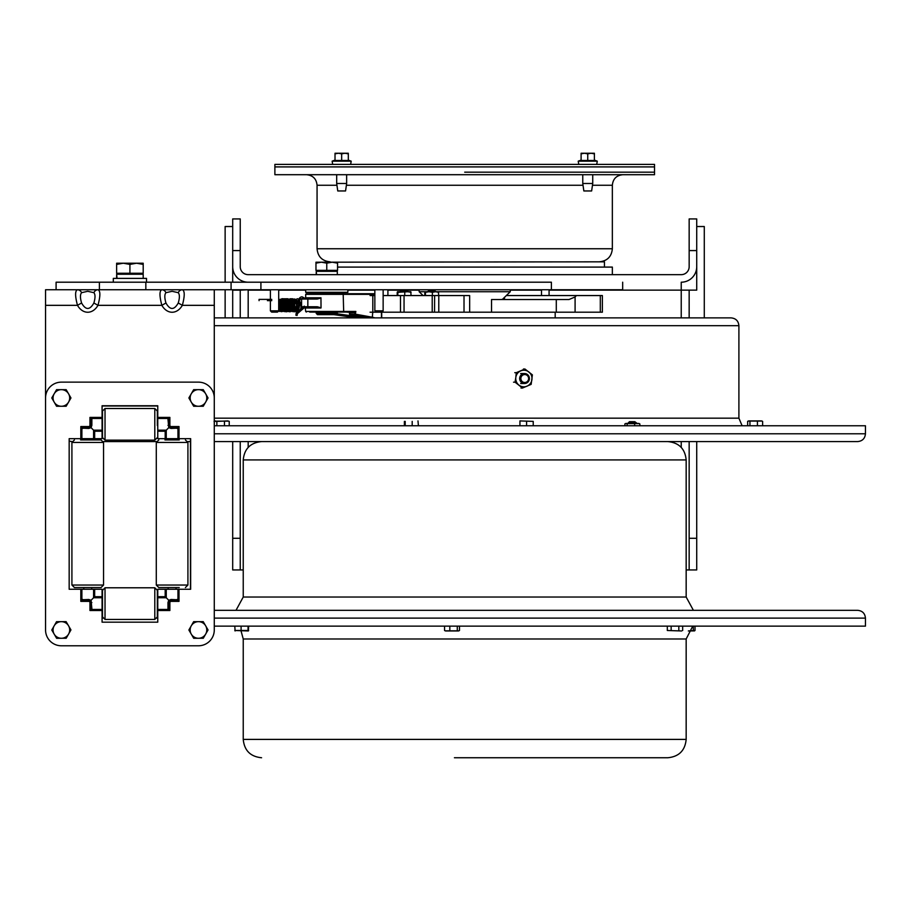 <?xml version="1.0" encoding="UTF-8"?>
<svg xmlns="http://www.w3.org/2000/svg" width="911" height="911" viewBox="0 0 911 911"><rect width="100%" height="100%" fill="white"/><g stroke="black" fill="none" stroke-linecap="round" stroke-linejoin="round"><path stroke-width="1.37" d="M232.692 538.299L232.692 569.944L240.242 569.944L240.242 538.299L232.692 538.299L232.692 441.584M248.179 289.755L240.242 290.142L240.242 317.882M240.242 441.584L240.242 538.299M696.721 538.299L689.16 538.299L689.16 569.944L696.721 569.944L696.721 441.584M689.16 538.299L689.16 441.584M689.16 317.882L689.16 290.142L696.721 290.142L696.721 218.936L689.16 218.936L689.16 266.729A7.926 7.926 0 0 1 681.234 274.655L248.179 274.655A7.926 7.926 0 0 1 240.242 266.729L240.242 218.936L232.692 218.936L232.692 266.729A15.487 15.487 0 0 0 248.179 282.205M689.16 218.936L696.721 218.936M240.242 569.944L243.237 569.944M240.242 290.142L232.692 290.142L232.692 317.882L232.692 289.755M686.165 569.944L696.721 569.944M689.16 290.142L681.234 290.142L681.234 282.205A15.487 15.487 0 0 0 696.721 266.729M549.071 295.563L549.071 289.755M541.51 289.755L541.51 295.563M387.904 295.563L387.904 289.755M225.131 282.205L225.131 226.52L232.692 226.52M232.692 282.205L232.692 266.729M225.131 317.882L225.131 289.755M696.721 226.52L704.283 226.52L704.283 317.882M337.56 267.094L612.351 267.094L612.351 274.655M99.39 282.205L99.39 289.755L56.095 289.755L56.095 282.205L551.394 282.205L551.394 289.755L622.668 289.755L622.668 282.205M99.39 289.755L260.91 289.755L260.91 282.205M260.91 289.755L551.394 289.755M231.075 289.755L231.075 282.205M145.84 289.755L145.84 282.205M376.106 312.12L381.88 312.12L383.144 310.845L374.842 310.845L376.106 312.12M374.842 289.755L374.842 310.845M271.66 312.12L277.434 312.12L278.698 310.845L270.396 310.845L271.66 312.12M270.396 289.755L270.396 299.389M270.396 300.641L270.396 310.845M324.976 262.197L604.437 261.821L604.437 267.094M464.701 172.179L654.531 172.179L464.701 172.179M464.701 174.707L274.883 174.707L274.883 166.907L654.531 166.907L654.531 174.707L464.701 174.707M316.299 274.655L316.242 271.33L316.538 274.655M316.242 271.33L337.309 271.33L337.309 274.655M321.367 262.197L315.969 263.165L315.969 262.197L332.162 262.197L326.764 263.165L321.367 262.197M337.56 262.197L337.56 263.165L332.162 262.197L337.56 262.197M326.764 263.165L326.764 270.339L337.56 270.339L337.56 263.165M326.764 270.339L315.969 270.339L315.969 263.165M316.219 313.384L317.483 314.648L336.045 314.648L337.309 313.384L316.219 313.384L316.219 312.12L337.309 312.12L337.309 313.384M305.675 289.755L305.675 292.294L347.854 292.294L347.854 289.755M302.213 298.421L301.575 299.047L317.244 299.047L317.267 298.421L307.531 298.421M302.828 307.383L307.531 307.383M310.15 293.091L309.512 293.729L344.016 293.729L343.39 293.091L310.15 293.091L343.39 292.921L342.752 292.294M374.842 293.729L306.312 293.729L305.675 294.355L372.736 294.355L372.736 295.563M314.864 293.729L315.696 293.729M337.844 293.729L373.726 293.729M372.166 293.729L374.842 294.355M372.736 312.188L372.292 317.882M298.148 308.692L299.036 301.848L297.795 301.689C298.683 298.501 300.14 296.884 302.145 296.815L305.174 298.421L305.697 297.783L305.208 298.421L305.675 297.783L320.957 297.783L317.267 298.421M320.957 297.783L321.036 307.793L317.244 306.745L317.267 307.383L321.036 307.793M343.174 293.729L343.675 311.437L305.675 311.437L305.208 307.383L305.675 308.009L305.208 307.383L305.675 308.009L320.957 308.009M349.266 312.074L349.653 314.113M309.683 312.074L316.891 312.12M336.637 312.12L312.872 312.074M314.864 312.074L354.573 312.074L354.948 312.701L355.837 311.437L354.573 312.074M372.736 317.29L355.837 314.249L354.88 314.249L355.267 314.876L355.837 311.437L343.675 311.437L343.174 312.074M363.489 317.153L350.097 314.739L355.267 314.876L371.973 317.882M271.774 300.641L268.221 300.641L268.221 299.389L271.774 299.389M267.413 300.641L268.221 300.641M296.963 315.411L295.904 315.229L297.145 315.388L297.373 313.635M296.337 313.35L297.191 313.737M297.76 310.139L296.815 310.571M296.952 311.289L297.237 311.425C305.287 310.423 298.352 295.563 296.656 299.366L293.114 301.518M278.698 310.321L278.185 311.357M165.95 292.682L172.099 291.304L178.249 292.682A5.272 4.578 -90 0 1 182.348 289.755L161.851 289.755C159.357 290.734 159.357 295.927 161.851 305.333L165.95 302.987C164.458 297.886 164.458 294.447 165.95 292.682A5.272 4.578 -90 0 0 161.851 289.755M178.249 292.682C179.752 294.458 179.752 297.886 178.249 302.987L182.348 305.333C184.842 295.938 184.842 290.746 182.348 289.755L214.279 289.755L214.279 629.968A15.817 15.817 0 0 1 198.461 645.785L61.367 645.785A15.817 15.817 0 0 1 45.55 629.968L45.55 289.755L77.481 289.755C74.987 290.734 74.987 295.927 77.481 305.333L81.58 302.987C80.088 297.886 80.088 294.447 81.58 292.682A5.272 4.578 -90 0 0 77.481 289.755L97.978 289.755C100.483 290.746 100.483 295.938 97.978 305.333L93.879 302.987C89.779 310.264 85.68 310.264 81.58 302.987M178.249 302.987C174.149 310.264 170.05 310.264 165.95 302.987M190.456 438.669L190.456 589.258M157.762 622.167L102.078 622.167L102.078 589.258L69.168 589.258L69.168 438.669L102.078 438.669L102.078 405.759L157.762 405.759L157.762 438.669L190.661 438.669L190.661 589.258L157.762 589.258L157.762 622.167L102.078 622.167L157.762 622.167M102.078 405.976L157.762 405.976M81.58 292.682L87.729 291.304L93.879 292.682A5.272 4.578 -90 0 1 97.978 289.755M93.879 292.682C95.382 294.458 95.382 297.886 93.879 302.987M102.078 417.409L89.961 417.409L91.032 419.014L91.555 418.479L89.961 417.409L89.961 425.289A1.264 1.264 0 0 1 88.697 426.553L80.817 426.553L81.888 428.147L82.423 427.612L80.817 426.553L80.817 438.669M91.032 419.014L91.225 419.823L91.555 418.479L102.078 418.479M89.961 425.289L91.225 425.289L90.485 427.077L91.225 425.323L91.225 419.823L91.225 425.289L91.863 425.38L91.863 419.367M81.888 438.669L81.888 428.147L88.788 428.455L90.485 427.077L91.077 427.669L91.863 425.38M82.776 428.455L83.231 427.817L82.423 427.612M90.485 427.077L83.231 427.817M88.788 428.455L91.077 427.669L93.582 430.174L93.582 438.669M80.817 589.258L80.817 601.374L82.423 600.315L81.888 599.78L80.817 601.374L88.697 601.374A1.264 1.264 0 0 1 89.961 602.638L89.961 610.518L91.863 608.559L91.077 600.258L88.788 599.484L81.888 599.78L81.888 589.258M82.423 600.315L83.231 600.11L82.776 599.484M88.697 601.374L88.697 600.11L90.485 600.85L88.766 600.11L83.231 600.11L88.697 600.11L88.788 599.484M90.485 600.85L91.225 602.638L90.485 600.85L93.582 597.753L102.078 597.753M89.961 602.638L91.225 602.638L91.225 608.104L91.225 602.638L91.863 602.547M102.078 609.448L91.555 609.448L91.225 608.104L91.863 608.559M91.032 608.924L89.961 610.518L102.078 610.518M157.762 610.518L169.879 610.518L168.808 608.924L168.273 609.448L169.879 610.518L169.879 602.638A1.264 1.264 0 0 1 171.143 601.374L179.011 601.374L177.952 599.78L177.417 600.315L179.011 601.374L179.011 589.258M168.808 608.924L168.603 608.104L168.273 609.448L157.762 609.448M169.879 602.638L168.603 602.638L169.344 600.85L168.603 602.615L168.603 608.104L168.603 602.638L167.977 602.547L167.977 608.559M177.952 589.258L177.952 599.78L171.04 599.484L169.344 600.85L168.751 600.258L167.977 602.547M177.053 599.484L176.597 600.11L177.417 600.315M169.344 600.85L176.597 600.11L171.143 600.11L171.143 601.374M171.04 599.484L168.751 600.258L166.257 597.753L166.257 589.258M45.55 397.959L45.55 629.968L45.55 397.959A15.817 15.817 0 0 1 61.367 382.142L198.461 382.142A15.817 15.817 0 0 1 214.279 397.959L214.279 629.968L214.279 397.959M198.461 645.785L61.367 645.785L198.461 645.785M69.168 589.258L69.168 438.669L69.168 589.258M179.011 438.669L179.011 426.553L177.417 427.612L177.952 428.147L179.011 426.553L171.143 426.553A1.264 1.264 0 0 1 169.879 425.289L169.879 417.409L167.977 419.367L168.751 427.669L171.04 428.455L177.952 428.147L177.952 438.669M177.417 427.612L176.597 427.817L177.053 428.455M176.597 427.817L171.143 427.817L171.04 428.455M169.344 427.077L168.603 425.289L169.344 427.077L171.143 427.817L169.344 427.077L166.257 430.174L157.762 430.174M167.977 419.367L168.603 419.823L168.603 425.289L167.977 425.38M168.603 419.823L168.273 418.479L157.762 418.479M168.808 419.014L169.879 417.409L157.762 417.409M94.653 438.669L94.653 431.233L93.582 430.174L102.078 430.174M157.762 431.233L165.187 431.233L166.257 430.174L166.257 438.669M165.187 589.258L165.187 596.694L166.257 597.753L157.762 597.753M102.078 596.694L94.653 596.694L93.582 597.753L93.582 589.258M61.367 382.142L198.461 382.142M102.078 405.759L157.762 405.759M190.661 438.669L190.661 589.258M157.341 596.466L157.341 610.757M154.802 619.423L154.802 587.789L157.341 590.317L157.341 616.895L154.802 619.423L105.027 619.423L105.027 587.789L102.499 590.317L102.499 616.895L105.027 619.423M102.499 610.757L102.499 596.466M157.341 425.562L157.341 411.032L157.341 425.562M102.499 425.562L102.499 417.17M102.499 426.633L102.499 437.61L105.027 440.138L105.027 408.504L102.499 411.032L102.499 426.633M179.251 439.933L164.948 439.933M179.251 587.572L158.81 587.572L179.251 587.572M74.44 439.933L71.912 442.461L103.558 442.461L101.019 439.933L80.578 439.933M74.44 587.572L101.019 587.572L103.558 585.044L71.912 585.044L74.44 587.572M205.67 634.102L203.29 638.258L198.496 638.269A8.301 8.301 0 0 0 205.647 625.8L208.05 629.945L205.67 634.102M193.701 638.292L191.287 634.147A8.301 8.301 0 0 0 198.496 638.269L193.701 638.292M188.873 630.002L191.264 625.834A8.301 8.301 0 0 0 191.287 634.147L188.873 630.002M198.439 621.666L203.233 621.655L205.647 625.8A8.301 8.301 0 0 0 191.264 625.834L193.644 621.678L198.439 621.666M205.658 402.115L203.255 406.26L198.461 406.26A8.301 8.301 0 0 0 205.658 393.803L208.05 397.959L205.658 402.115M193.667 406.26L191.276 402.115A8.301 8.301 0 0 0 198.461 406.26L193.667 406.26M188.873 397.959L191.276 393.803A8.301 8.301 0 0 0 191.276 402.115L188.873 397.959M198.461 389.657L203.255 389.657L205.658 393.803A8.301 8.301 0 0 0 191.276 393.803L193.667 389.657L198.461 389.657M68.587 634.079L66.207 638.247L61.413 638.269A8.301 8.301 0 0 0 68.541 625.777L70.956 629.911L68.587 634.079M56.619 638.304L54.204 634.158A8.301 8.301 0 0 0 61.413 638.269L56.619 638.304M51.779 630.025L54.159 625.857A8.301 8.301 0 0 0 54.204 634.158L51.779 630.025M61.322 621.666L66.116 621.644L68.541 625.777A8.301 8.301 0 0 0 54.159 625.857L56.528 621.689L61.322 621.666M68.564 402.115L66.161 406.26L61.367 406.26A8.301 8.301 0 0 0 68.564 393.803L70.956 397.959L68.564 402.115M56.573 406.26L54.182 402.115A8.301 8.301 0 0 0 61.367 406.26L56.573 406.26M51.779 397.959L54.182 393.803A8.301 8.301 0 0 0 54.182 402.115L51.779 397.959M61.367 389.657L66.161 389.657L68.564 393.803A8.301 8.301 0 0 0 54.182 393.803L56.573 389.657L61.367 389.657M113.306 282.205L113.306 278.39L146.523 278.39L146.523 282.205M116.722 278.39L116.654 274.234L117.029 278.39M116.654 274.234L143.198 274.234L143.198 278.39M123.27 263.222L116.631 264.406L116.631 263.222L136.559 263.222L129.92 264.406L123.27 263.222M143.198 263.222L143.198 264.406L136.559 263.222L143.198 263.222M129.92 264.406L129.92 273.243L143.198 273.243L143.198 264.406M129.92 273.243L116.631 273.243L116.631 264.406M693.408 610.324L686.165 597.035L243.237 597.035L243.237 459.93C244.33 448.781 250.445 442.678 261.582 441.584L283.879 441.584M245.89 610.324L237.577 610.324M214.279 626.142L865.45 626.142L865.45 618.125C864.983 613.388 862.387 610.78 857.65 610.324L214.279 610.324M214.279 433.784L865.45 433.784L865.45 425.767L214.279 425.767M865.45 433.784C864.983 438.521 862.387 441.118 857.65 441.584L214.279 441.584M190.456 441.584L187.757 441.584M156.441 441.584L103.398 441.584M72.071 441.584L69.168 441.14M634.796 421.679L629.49 421.679L628.226 422.943L636.527 422.943L634.796 421.679M510.262 289.755L510.262 291.725L438.385 291.725L438.692 292.317L435.538 291.725L438.43 291.736M425.118 291.725L419.151 291.725L419.151 289.755M598.937 166.907L654.531 166.907L654.531 164.39L274.883 164.39L274.883 166.907L598.937 166.907M346.647 174.707L346.647 183.487L336.683 183.487L336.683 174.707M336.683 183.487L337.765 190.957L345.554 190.957L346.647 183.487M344.984 153.253L341.659 153.845L338.345 153.253L348.309 153.253L348.309 153.845L344.984 153.253M335.02 153.845L335.02 153.253L338.345 153.253L335.02 153.845L335.02 160.484L341.659 160.484L341.659 153.845M341.659 160.484L348.309 160.484L348.309 153.845M592.731 174.707L592.731 183.487L582.767 183.487L582.767 174.707M582.767 183.487L583.849 190.957L591.638 190.957L592.731 183.487M591.068 153.253L587.743 153.845L584.429 153.253L594.393 153.253L594.393 153.845L591.068 153.253L594.393 153.253M581.104 153.845L581.104 153.253L584.429 153.253L581.104 153.845L581.104 160.484L587.743 160.484L587.743 153.845M587.743 160.484L594.393 160.484L594.393 153.845M214.495 421.144L228.786 421.144M215.463 420.916L214.051 421.394L216.864 421.394L216.864 425.767M227.818 420.916L216.864 421.394M224.459 421.394L224.459 425.767M229.23 421.394L229.23 425.767M404.382 421.394L404.382 425.767M417.99 420.916L418.4 425.767M412.193 421.394L412.193 425.767M405.19 421.394L405.19 425.767M625.413 423.592L639.328 423.592M638.713 423.444L626.028 423.444L624.889 423.922L624.889 425.767M626.028 423.444L624.889 423.922M634.637 423.922L634.637 425.767M639.852 423.922L639.852 425.767M627.155 423.922L627.155 425.767M748.182 421.064L762.097 421.064M761.482 420.916L748.796 420.916L747.646 421.394L747.646 425.767M748.796 420.916L747.646 421.394M757.428 421.394L757.428 425.767M762.621 421.394L762.621 425.767M749.947 421.394L749.947 425.767M519.942 420.916L533.231 421.394L519.942 420.916M519.942 421.394L519.942 425.767M526.592 421.394L526.592 425.767M533.231 421.394L533.231 425.767M694.489 630.89L688.352 630.97M688.386 630.913L695.013 630.492L695.013 626.142M694.159 630.97L695.013 630.492M693.305 630.492L693.305 626.142M681.633 630.97L667.319 630.492L681.633 630.97M678.82 630.492L678.82 626.142M671.145 630.492L671.145 626.142M682.669 630.492L682.669 626.142M667.319 630.492L667.319 626.142M458.962 630.833L445.092 630.833M445.661 630.97L458.381 630.97L459.486 630.492L459.486 626.142M458.381 630.97L459.486 630.492M457.276 630.492L457.276 626.142M449.818 630.492L449.818 626.142M444.557 630.492L444.557 626.142M248.669 630.492L234.799 630.492L248.35 630.97L248.669 626.142M235.095 630.97L234.799 626.142M248.043 630.492L248.043 626.142M241.096 630.492L241.096 626.142M381.698 312.188L381.698 317.882L731.1 317.882L214.279 317.882L357.294 317.882L333.995 314.648L357.294 317.882M408.253 291.725L407.035 290.507L401.261 290.507L400.043 291.725M435.868 291.725L434.649 290.507L428.876 290.507L427.658 291.725M434.615 312.188L556.291 312.188L556.291 299.537L568.988 299.537L575.092 296.963A10.545 9.77 90 0 0 576.344 295.563L506.322 295.563M469.655 295.563L469.655 312.188L469.655 295.563L383.144 295.563M374.842 295.563L370.06 295.563M370.06 312.188L434.547 312.188L434.615 295.563M556.291 312.188L602.376 312.188L602.376 295.563L576.344 295.563M556.291 299.537L491.53 299.537L491.53 312.188M347.068 312.188L349.266 312.188M501.426 299.537L504.58 298.933L504.318 299.525L504.58 297.259M401.295 291.725L410.793 291.725L411.077 292.317L407.912 291.725L397.834 292.317L397.503 291.725L401.295 291.725M397.526 291.725L397.219 292.317L397.526 291.725M410.77 291.725L411.077 295.563M397.219 295.563L397.219 292.317M397.834 295.563L397.834 292.317M404.757 295.563L404.757 292.317M428.922 291.725L435.538 291.725L432.383 292.317L428.922 291.725L425.448 292.317L425.141 291.725L428.922 291.725M425.141 291.725L424.833 292.317L425.141 291.725M438.385 291.725L438.692 295.563M424.833 295.563L424.833 292.317M425.448 295.563L425.448 292.317M432.383 295.563L432.383 292.317M524.725 373.544A4.988 4.874 90 0 0 519.669 378.52A4.988 4.874 90 0 0 524.542 383.508A4.988 4.874 90 0 0 529.405 378.612A4.988 4.874 90 0 0 524.725 373.544M524.907 374.558A3.963 3.872 -90 0 1 528.027 380.627A3.963 3.872 -90 0 1 521.32 380.365A3.963 3.872 -90 0 1 524.907 374.558M515.82 377.439A8.301 8.119 90 0 0 526.979 386.196A8.301 8.119 90 0 0 528.813 371.939A8.301 8.119 90 0 0 515.82 377.439L516.275 372.679L524.941 369.012L532.377 374.854L531.159 384.362L522.493 388.029L515.057 382.187L515.82 377.439M522.493 388.029L521.001 388.029M515.057 382.187L513.553 382.187M524.941 369.012L523.438 369.012M516.275 372.679L514.783 372.679M454.418 757.747L667.831 757.747L454.418 757.747M232.692 250.571L240.242 250.571M689.16 250.571L696.721 250.571M270.396 290.142L248.179 290.142L248.179 317.882M248.179 441.584L248.179 447.415M681.234 447.415L681.234 441.584M681.234 317.882L681.234 290.142L549.071 290.142M541.51 290.142L510.262 290.142M419.151 290.142L387.904 290.142M374.842 290.142L347.854 290.142M305.675 290.142L278.698 290.142M583.017 185.252L346.385 185.252M336.945 185.252L317.062 185.252C316.436 178.841 312.928 175.333 306.517 174.707M622.896 174.707C616.485 175.333 612.978 178.841 612.351 185.252L592.469 185.252M612.351 185.252L612.351 248.749L317.062 248.749C317.837 256.686 322.198 261.047 330.135 261.821M381.447 312.188L381.447 317.882M374.82 317.882L372.736 317.267M317.244 306.745L307.827 306.745L307.85 298.421M317.244 299.047L321.036 297.999M307.85 307.383L307.827 306.745L301.575 306.745L302.213 307.383M354.425 312.074L354.948 312.701M349.71 312.701L354.88 312.701L354.88 314.249L349.71 314.113L349.71 312.701M336.307 314.386L361.53 317.882M365.413 317.734L336.911 313.783M45.55 305.333L77.481 305.333A18.641 13.187 90 0 0 97.978 305.333L161.851 305.333A18.641 13.187 90 0 0 182.348 305.333L214.279 305.333M88.697 427.817L88.697 426.553M168.603 425.289L169.879 425.289M171.143 427.817L171.143 426.553M94.653 431.233L102.078 431.233M165.187 431.233L165.187 438.669M165.187 596.694L157.762 596.694M94.653 596.694L94.653 589.258M157.341 411.032L154.802 408.504L154.802 440.138L157.341 437.61M158.81 439.933L156.282 442.461L187.917 442.461L185.388 439.933M187.917 442.461L187.917 585.044L156.282 585.044L158.81 587.572M243.237 459.93L686.165 459.93C685.083 448.781 678.968 442.678 667.831 441.584M157.011 618.125L157.762 618.125M214.279 618.125L865.45 618.125M102.078 618.125L102.818 618.125M348.309 160.108L351.202 161.167L332.128 161.167L332.697 164.39M594.393 160.108L597.286 161.167L578.212 161.167L578.781 164.39M731.1 317.882C735.837 318.349 738.434 320.945 738.901 325.683L214.279 325.683M738.901 325.683L738.901 418.172L214.279 418.172M575.092 312.188L575.092 296.963M600.315 312.188L600.315 295.563M372.815 312.188L372.815 295.563M464.018 312.188L464.018 295.563M438.783 312.188L438.783 295.563M432.213 312.188L432.213 295.563M404.051 312.188L404.051 295.563M261.582 757.747C250.445 756.654 244.33 750.539 243.237 739.402L686.165 739.402C685.083 750.539 678.968 756.654 667.831 757.747M243.237 739.402L243.237 638.987L686.165 638.987L692.759 626.142M317.062 270.339L317.062 271.33M383.144 289.755L383.144 310.845M278.698 289.755L278.698 310.845M317.062 185.252L317.062 248.749M612.351 248.749C611.577 256.686 607.216 261.047 599.279 261.821M316.219 272.48L316.219 274.655M317.13 270.339L317.13 271.33M336.398 270.339L336.398 271.33M310.15 292.921L310.776 292.294M301.575 299.047L301.575 306.745M305.675 294.355L305.675 297.783M363.432 317.142L350.052 314.739A0.638 0.638 0 0 1 349.528 314.113L349.368 312.291M305.675 311.437L306.312 312.074M268.221 299.389L259.066 299.389L259.066 300.641L259.066 299.389L267.413 299.389M295.904 315.229L296.189 313.077M297.977 310.002L298.056 309.33M296.223 313.008L304.274 306.142M297.339 313.691L305.162 307.03M303.34 298.421L300.471 298.785L299.036 301.848M297.555 310.127L300.004 304.695L296.599 300.63L293.285 306.654L296.018 310.161L298.831 304.707L295.415 300.63L293.296 301.803M293.126 302.019L292.067 306.13L294.868 310.161L297.43 303.705L294.321 300.63L290.996 304.308L292.568 309.763L295.016 309.638L294.504 301.074L291.645 301.131M290.176 303.124L291.497 309.842L293.854 309.615L292.875 300.824L290.097 301.439M289.277 302.52L290.256 309.808L292.499 309.774L292.192 301.108L288.582 301.803M288.377 302.076L289.072 309.797L291.406 309.694L290.985 301.085L287.842 301.347L287.922 309.82L290.279 309.66L289.345 300.824L286.27 301.757L286.714 309.797L289.06 309.694L288.628 301.085L285.655 301.211L285.564 309.82L287.91 309.672L286.988 300.835L284.483 301.199L284.186 309.66L286.532 309.82L286.305 301.108L283.173 301.313L283.07 309.729L285.519 309.694L285.189 301.142L282.057 301.268L281.943 309.74L284.403 309.649L283.458 300.824L280.224 301.951L280.839 309.808L283.173 309.683L282.774 301.108L279.631 301.313L278.698 302.498M278.698 308.738L279.654 309.797L282 309.694L281.089 300.824L278.698 301.131M278.698 309.934L280.884 309.638L280.269 301.006L278.698 300.641M292.943 301.803L292.522 302.668M292.431 302.907L292.112 307.235L296.041 311.425C297.829 312.78 299.093 310.116 299.856 303.42L295.471 299.366L292.522 300.755M292.215 301.12L290.837 306.62L293.137 310.89L294.879 311.425C296.348 311.983 297.703 310.344 298.933 306.495C297.988 301.017 296.439 298.637 294.287 299.366L291.349 300.767M290.074 302.907L289.732 307.121L293.729 311.437C298.227 314.443 298.466 296.314 293.126 299.366C291.406 295.551 284.505 310.446 292.488 311.425C293.98 312.484 295.346 310.332 296.599 304.98C295.107 300.528 293.558 298.66 291.93 299.366C290.245 295.563 283.298 310.412 291.361 311.425M290.757 299.366C288.833 298.409 287.295 300.801 286.122 306.551C287.523 310.469 288.867 312.097 290.176 311.425C298.33 310.059 291.19 295.665 289.584 299.366C287.66 298.398 286.111 300.812 284.949 306.574C286.35 310.48 287.694 312.097 288.981 311.425C290.985 312.872 292.169 309.968 292.545 302.714L288.423 299.355C286.68 295.574 279.779 310.423 287.819 311.425M287.216 299.366C285.564 295.471 278.607 310.56 286.646 311.425M286.043 299.366C284.448 295.676 277.297 310.025 285.45 311.425C290.097 314.523 290.04 296.098 284.87 299.366C283.15 295.551 276.261 310.469 284.278 311.425C286.02 312.496 287.341 310.104 288.263 304.263C286.635 300.357 285.109 298.717 283.697 299.366C281.989 295.517 275.054 310.514 283.15 311.425M282.512 299.366L280.269 300.129L278.698 302.019M278.698 309.228L281.909 311.437C289.709 311.3 283.219 295.278 281.34 299.366L278.698 300.459M278.857 310.788L280.747 311.425C282.33 312.45 283.685 310.23 284.801 304.752C283.344 300.539 281.795 298.751 280.167 299.366L278.698 299.673M278.675 311.289L279.586 311.425M91.692 589.258L91.692 587.572M91.692 439.933L91.692 438.669M83.778 589.258L83.778 587.572M83.778 439.933L83.778 438.669M176.051 589.258L176.051 587.572M176.051 439.933L176.051 438.669M168.148 589.258L168.148 587.572M168.148 439.933L168.148 438.669M154.802 587.789L105.027 587.789M154.802 408.504L105.027 408.504M154.802 440.138L105.027 440.138M156.282 442.461L156.282 585.044M187.917 585.044L185.388 587.572M71.912 442.461L71.912 585.044M103.558 442.461L103.558 585.044M116.631 275.669L116.631 278.39M117.792 273.243L117.792 274.234M142.036 273.243L142.036 274.234M243.237 597.035L236.006 610.324M686.165 597.035L686.165 459.93M502.246 299.537L510.262 291.725M423.091 295.563L419.151 291.725M335.02 160.108L332.128 161.167M351.202 161.167L350.633 164.39L351.202 161.167M581.104 160.108L578.212 161.167M597.286 161.167L596.716 164.39L597.286 161.167M738.901 418.172L742.123 425.767M555.186 312.188L555.186 317.882M400.487 312.188L400.487 295.563M520.659 383.508L524.542 383.508M520.659 373.544L524.542 373.544M686.165 739.402L686.165 638.987M243.237 638.987L241.062 630.97"/></g></svg>
